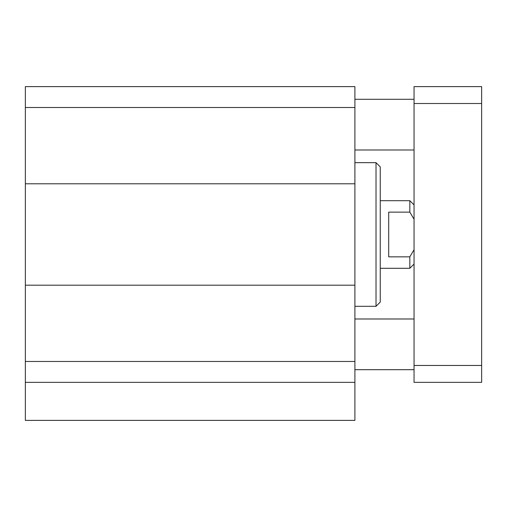 <?xml version="1.0" encoding="UTF-8"?>
<svg xmlns="http://www.w3.org/2000/svg" width="507" height="507" viewBox="0 0 507 507"><rect width="100%" height="100%" fill="white"/><g stroke="black" fill="none" stroke-linecap="round" stroke-linejoin="round"><path stroke-width="0.76" d="M25.35 382.36L25.35 420.385L354.9 420.385L354.9 86.615L25.35 86.615L25.35 382.36L354.9 382.36M380.25 234.488L380.25 166.885L376.023 162.665L376.023 306.31L380.25 302.09L380.25 234.488M25.35 361.466L354.9 361.466M25.35 285.188L354.9 285.188M25.35 183.788L354.9 183.788M25.35 107.509L354.9 107.509M414.048 318.985L354.9 318.985M414.048 99.29L354.9 99.29M414.048 103.51L414.048 86.615L481.65 86.615L481.65 382.36L414.048 382.36L414.048 103.51L481.65 103.51M414.048 365.465L481.65 365.465M414.048 249.723L409.827 256.846L388.698 256.846L388.698 212.129L409.827 212.129L414.048 219.252M380.25 200.69L409.827 200.69L409.827 212.129M409.827 256.846L409.827 268.285L380.25 268.285M354.9 306.31L376.023 306.31M354.9 162.665L376.023 162.665M414.048 369.685L354.9 369.685M414.048 149.99L354.9 149.99M414.048 204.91L409.827 200.69M414.048 264.065L409.827 268.285"/></g></svg>

